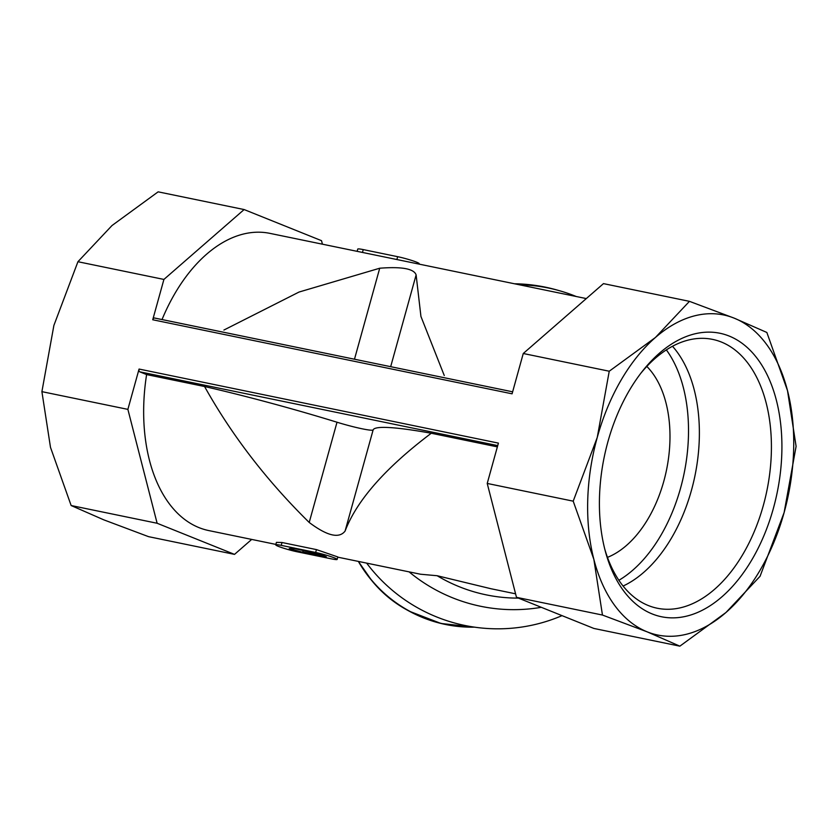 <?xml version="1.0" encoding="UTF-8"?>
<svg xmlns="http://www.w3.org/2000/svg" width="838" height="838" viewBox="0 0 838 838"><rect width="100%" height="100%" fill="white"/><g stroke="black" fill="none" stroke-linecap="round" stroke-linejoin="round"><path stroke-width="1.26" d="M607.466 557.364A105.033 64.086 101.6 0 0 666.514 470.013A105.033 64.086 101.6 0 0 646.821 366.436M729.217 336.069A144.723 88.304 -78.4 0 1 752.943 557.951A144.723 88.304 -78.4 0 1 605.445 551.687A144.723 88.304 -78.4 0 1 642.715 370.846A144.723 88.304 -78.4 0 1 729.217 336.069M593.859 559.344A163.389 99.691 101.6 0 0 647.187 631.852A163.389 99.691 101.6 0 0 725.991 612.473A163.389 99.691 101.6 0 0 784.117 512.563A163.389 99.691 101.6 0 0 787.51 390.644A163.389 99.691 101.6 0 0 734.182 318.147A163.389 99.691 101.6 0 0 655.379 337.525A163.389 99.691 101.6 0 0 597.253 437.436A163.389 99.691 101.6 0 0 593.859 559.344L602.459 615.05L647.187 631.852L679.859 646.161L725.991 612.473L760.066 576.282L784.117 512.563L796.1 446.35L787.51 390.644L766.854 332.466L734.182 318.147L689.454 301.345L655.379 337.525L609.236 371.224L597.253 437.436L573.202 501.166L593.859 559.344M444.266 375.529L420.938 316.471L416.119 274.906C413.993 268.736 401.863 266.505 379.719 268.223L299.04 292.043L223.903 330.046M337.012 422.226A28.01 2.43 15.5 0 0 373.14 429.884L345.078 531.083C339.128 538.813 327.176 535.943 309.212 522.462C266.683 480.614 231.801 435.299 204.566 386.517A175.058 15.22 15.5 0 1 337.012 422.226L309.212 522.462M345.078 531.083C356.81 500.359 385.543 467.74 431.266 433.246L497.363 446.874M322.431 244.183L321.52 240.674L244.12 209.552L163.913 279.431L77.934 261.718L53.883 325.437L41.9 391.65L127.879 409.373L139.066 369.055A2.336 1.425 101.6 0 0 139.778 371.831L146.608 374.576L204.566 386.517M146.608 374.576A151.72 92.568 101.6 0 0 208.704 530.559L275.87 544.407M586.307 298.579L269.951 233.373A151.72 92.568 101.6 0 0 162.027 319.55M515.569 593.817L491.026 588.747L437.153 575.727L420.55 574.229L337.777 557.165M275.744 544.857L276.425 542.375L282.018 542.511L316.439 549.602L337.829 556.956L337.148 559.428A14.005 1.215 15.5 0 1 331.659 558.904L297.249 551.813A14.005 1.215 15.5 0 1 283.003 548A14.005 1.215 15.5 0 1 275.744 544.857A14.005 1.215 15.5 0 1 281.233 545.37L315.643 552.472A14.005 1.215 15.5 0 1 329.879 556.285A14.005 1.215 15.5 0 1 337.148 559.428M437.153 575.727A157.104 156.381 39.6 0 0 518.439 598.112M576.23 296.505A157.104 156.381 39.6 0 0 559.742 290.796A157.104 156.381 39.6 0 0 519.403 284.784M409.091 571.862A163.389 162.645 39.6 0 0 541.296 607.309M559.742 290.796L557.071 290.032A163.389 162.645 39.6 0 0 514.49 283.778M366.656 563.115A163.389 162.645 39.6 0 0 562.026 615.637M609.236 371.224L523.258 353.5L603.475 283.621L689.454 301.345M139.066 369.055L498.411 443.113L487.224 483.442L573.202 501.166M523.258 353.5L512.081 393.818L152.736 319.76L163.913 279.431M487.224 483.442L516.48 597.326L602.459 615.05M516.48 597.326L593.88 628.448L679.859 646.161M244.12 209.552L158.141 191.839L112.009 225.527L77.934 261.718M41.9 391.65L50.49 447.356L71.146 505.534L103.818 519.853L148.546 536.655L234.525 554.379L251.693 539.421M127.879 409.373L157.125 523.258L71.146 505.534M157.125 523.258L234.525 554.379M154.538 318.011L512.636 391.817L154.684 318.052A2.336 1.425 101.6 0 0 154.538 318.011A2.336 1.425 101.6 0 0 152.736 319.76M357.135 251.348L357.763 249.075A14.005 1.215 15.5 0 1 363.252 249.598L397.673 256.69A14.005 1.215 15.5 0 1 411.908 260.503A14.005 1.215 15.5 0 1 419.168 263.656L419.052 264.106M305.713 553.09L289.236 548.597L294.494 548.576L320.985 554.609L326.317 556.757L302.769 551.907L305.713 553.09M303.052 550.922L302.769 551.907M373.14 429.884A210.076 18.268 15.5 0 1 431.266 433.246M641.049 372.994A137.243 83.737 -78.4 0 1 710.603 339.023A137.243 83.737 -78.4 0 1 721.413 342.051A137.243 83.737 -78.4 0 1 764.853 499.668A137.243 83.737 -78.4 0 1 655.211 607.77A137.243 83.737 -78.4 0 1 604.753 549.058M672.505 346.272A134.415 82.009 -78.4 0 1 694.932 475.879A134.415 82.009 -78.4 0 1 623.084 586.045M666.367 349.896A134.415 82.009 -78.4 0 1 684.07 473.638A134.415 82.009 -78.4 0 1 618.873 580.294M379.719 268.223L354.484 359.219M416.119 274.906L390.676 366.677M407.404 610.179C393.671 602.69 381.856 592.895 371.946 580.797A118.692 118.148 39.6 0 0 407.404 610.179L409.468 611.3A130.55 129.953 39.6 0 0 474.507 627.149M358.559 561.45A130.707 130.12 39.6 0 0 473.952 627.065M371.946 580.797L358.36 561.408A130.55 129.953 39.6 0 0 370.459 578.985A130.55 129.953 39.6 0 0 409.468 611.3L440.987 623.472L474.559 627.159M397.673 256.69L396.877 259.529M363.252 249.598L362.466 252.437M282.018 542.511L281.233 545.37M316.439 549.602L315.643 552.472M139.778 371.831L497.72 445.607"/></g></svg>

